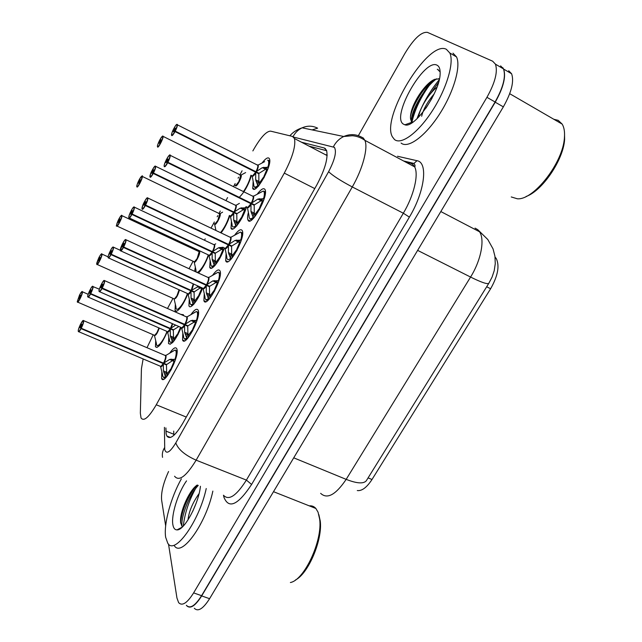 <?xml version="1.0" encoding="UTF-8"?>
<svg xmlns="http://www.w3.org/2000/svg" width="642" height="642" viewBox="0 0 642 642"><rect width="100%" height="100%" fill="white"/><g stroke="black" fill="none" stroke-linecap="round" stroke-linejoin="round"><path stroke-width="0.96" d="M167.281 331.665C162.041 343.606 158.101 348.646 155.46 346.792L155.717 340.685M187.769 293.731C183.989 304.485 176.325 314.444 175.033 310.455L175.346 304.252M194.686 271.325L195.337 267.152M215.495 230.221L215.712 229.346M181.156 327.508C175.635 340.228 171.422 345.565 168.509 343.518L168.774 337.002M180.747 314.363L183.379 314.708L183.628 315.639M202.551 288.089C198.699 299.437 190.329 310.182 188.933 305.777L189.254 299.164M224.347 247.876C220.712 259.641 211.186 272.192 209.741 267.305L210.143 260.588M246.536 206.844C243.334 218.665 232.685 233.215 231.024 228.247L231.433 221.273M262.185 162.819C265.555 158.478 267.899 157.009 269.215 158.405L269.48 158.927C272.537 165.275 255.628 195.04 252.763 188.491L253.149 181.188M169.881 352.899C173.268 348.092 175.563 346.696 176.759 348.726L176.959 349.32C179.375 356.912 164.095 385.874 161.624 378.483L161.832 371.614M191.067 314.395C194.582 309.508 196.95 308.128 198.169 310.247L198.282 310.551C201.147 317.726 185.065 347.723 182.561 339.979L182.826 333.013M212.703 275.089C216.354 270.13 218.802 268.757 220.029 270.956L220.037 270.988C223.392 277.705 206.443 308.818 203.907 300.721L204.252 293.643M234.795 234.948C238.447 230.101 240.935 228.656 242.251 230.606L242.347 230.839C245.725 237.66 228.239 268.894 225.687 260.716L226.104 253.486M257.378 193.956C260.997 189.246 263.517 187.721 264.921 189.39L265.146 189.863C268.436 196.685 250.91 227.501 248.013 220.126L247.884 219.837C247.355 218.344 247.531 215.905 248.406 212.526M143.134 358.934L141.433 368.733L140.341 413.175L141.023 417.91C143.776 421.802 148.856 417.428 156.271 404.781L284.294 173.115C292.543 157.298 295.93 145.774 294.461 138.544L292.439 136.425L270.571 131.129C266.117 131.273 260.219 137.861 252.86 150.918M357.289 490.56C361.895 491.146 366.799 487.463 371.999 479.51L490.624 288.748C497.951 275.787 499.805 265.668 496.178 258.397L495.062 257.113M327.147 155.107L325.293 154.602M153.237 334.787L147.002 347.699M242.082 170.804L239.731 175.146M238.615 177.208L238.102 178.163M235.173 183.564L233.479 186.686M227.581 197.567L225.928 200.625M220.278 211.049L218.842 213.714M217.798 215.632L217.181 216.779M214.364 221.972L211.025 228.135M205.215 238.848L204.477 240.228M198.908 250.5L198.442 251.359M193.082 261.246L189.029 268.733M172.979 298.361L167.49 308.489M229.844 215.672C227.701 222.244 224.788 227.982 221.105 232.894M208.634 255.043C205.697 263.132 202.294 269.134 198.426 273.051M251.439 175.491C248.51 184.784 244.546 191.966 239.554 197.038M320.647 493.345C327.219 499.508 335.726 494.854 346.174 479.365C356.711 483.482 363.404 483.98 366.253 480.85L488.803 283.347L492.069 277.111L494.204 270.731L495.271 263.677L494.942 256.262L493.064 248.927L487.816 239.53L477.752 229.667L475.048 228.119M411.731 122.919C415.069 108.089 422.332 93.756 433.502 79.913M197.88 485.842L198.153 485.384M502.75 67.635L503.625 69.079C506.185 76.623 503.392 87.673 495.231 102.206L201.676 595.912C195.224 606.104 190.176 609.322 186.533 605.567L186.349 605.31M508.681 70.732L511.61 73.766C514.25 81.349 511.497 92.376 503.344 106.861L209.589 598.697C203.121 608.849 198.033 612.035 194.309 608.263M165.893 427.941L166.158 433.864L166.856 436.014C169.97 440.043 175.258 435.838 182.713 423.391L316.867 184.832C325.141 169.175 328.359 157.643 326.513 150.236L324.202 147.965L301.539 142.227M411.442 121.089C414.772 107.326 421.513 93.973 431.665 81.012C421.513 93.973 414.772 107.326 411.442 121.089M195.152 489.236L197.527 485.143C189.703 498.393 184.952 512.035 183.275 526.071M165.66 525.878L161.615 500.07C160.973 492.607 163.293 483.081 168.565 471.509M358.356 135.687L404.829 53.551C413.777 38.737 421.312 31.675 427.42 32.365L492.639 61.191L495.455 64.168C497.927 71.679 495.086 82.73 486.933 97.319L193.619 592.887C187.183 603.111 182.184 606.361 178.628 602.637L176.951 598.007L168.509 544.087M500.608 65.877L503.48 68.879C506.04 76.422 503.24 87.464 495.086 101.998L201.572 595.688C195.12 605.871 190.08 609.089 186.437 605.342M309.075 146.151L326.69 150.718M173.83 435.372L173.709 431.087M253.943 217.807L253.173 217.429L250.966 211.507L251.03 203.723L254.208 205.288L251.993 203.594M169.793 155.123L170.234 155.428C170.29 156.768 169.528 159.047 167.939 162.282L251.295 203.249L257.787 199.092L264.167 198.699M247.122 207.133C247.852 207.88 249.128 206.732 250.958 203.691L251.03 203.723M251.295 203.249L254.473 204.806L261.069 200.729L263.3 198.41M167.939 162.282L167.722 162.145C169.352 158.815 170.082 156.568 169.905 155.388C169.319 153.237 163.389 164.601 164.208 166.318C164.665 166.928 165.756 165.7 167.474 162.627L167.426 161.583M167.193 161.463L166.061 162.707C166.527 160.733 167.185 159.489 168.035 158.975L167.281 161.303L167.722 162.145M253.076 196.251L252.402 196.035M167.474 162.627L250.958 203.691L250.621 202.92M251.215 203.209C252.796 200.079 253.438 197.808 253.149 196.396L253.149 196.404C253.446 197.816 252.796 200.087 251.223 203.209M259.97 208.73L259.464 208.064L262.345 201.243L261.069 200.729M263.782 199.903L262.377 201.211L259.472 208.072M259.673 209.284L258.991 208.947L255.115 214.308M258.991 208.947L255.211 214.187L254.328 217.365M254.208 205.288L254.264 213.096L255.211 214.187M259.376 209.83L258.999 208.955M265.282 193.94L264.825 191.661L263.252 191.083M249.907 218.77C250.524 219.853 251.664 219.757 253.317 218.481M250.966 211.507L254.264 213.096M258.485 185.915L257.667 185.217L255.668 179.816L255.717 172.971L255.741 172.216L258.822 173.765L256.351 171.928M177.409 124.476L177.449 124.628C177.505 125.872 176.767 128.039 175.25 131.137L255.998 171.751L262.313 167.674L268.508 167.193M251.913 175.723C252.635 176.357 253.887 175.17 255.668 172.184L255.741 172.216M255.998 171.751L259.079 173.3L265.491 169.295L267.674 166.944M175.25 131.137L175.033 131C176.622 127.766 177.312 125.615 177.128 124.572C176.51 122.678 170.74 133.793 171.575 135.253C172.048 135.751 173.123 134.491 174.793 131.474L174.776 130.591M174.504 130.454L173.38 131.714L175.306 128.071L174.584 130.294L175.033 131M255.925 171.711C257.434 168.718 258.06 166.559 257.795 165.243L257.129 164.906M174.793 131.474L255.668 172.184L255.283 171.398M254.473 186.902C255.163 188.331 256.623 187.945 258.862 185.747M268.107 168.429L266.767 169.729L263.95 176.373L266.735 169.769L262.313 167.674M258.822 173.765L258.87 181.397L259.793 182.44L263.485 177.232L259.785 182.464M263.942 176.373L264.416 176.911M263.846 177.97L263.477 177.232L264.087 177.537M269.576 162.715L269.118 160.628L267.73 160.187M254.601 187.167L257.578 186.902M255.668 179.816L258.87 181.397M157.459 146.673C157.563 146.087 156.672 146.761 159.529 140.438C158.028 143.511 157.338 145.582 157.467 146.649C157.924 148.647 163.525 137.829 162.771 136.401C162.338 135.927 161.335 137.123 159.762 139.996L159.994 140.999L161.038 139.795L159.2 143.294L159.898 140.598M159.914 141.152L160.532 141.465M235.165 185.313C235.847 185.947 237.058 184.76 238.8 181.742C240.357 178.709 241.015 176.534 240.766 175.21L240.301 174.889M159.994 140.999L160.604 141.304M240.293 174.881L240.766 175.21L238.8 181.742C237.444 184.39 236.216 185.554 235.124 185.217M318.849 514.611L320.238 520.951C322.774 539.432 308.545 573.466 295.464 579.991M309.284 505.856C311.876 505.575 314.074 506.442 315.872 508.472L318.079 512.236L319.668 519.25C322.693 540.524 304.356 580.143 290.385 582.519M206.234 488.522C199.213 521.376 174.568 555.643 167.771 543.22L165.668 537.282C163.493 524.289 170.868 497.446 181.357 478.86M212.863 491.098C205.994 523.928 181.261 558.067 174.279 545.596M196.155 503.168L192.672 511.489M199.076 493.602C192.624 502.742 188.933 511.513 188.002 519.932M197.238 485.031C189.831 489.702 181.164 508.905 180.554 519.25L180.514 522.115L181.911 526.183M200.44 486.275C198.643 504.018 184.254 530.685 177.007 529.883C174.849 529.867 173.476 528.157 172.875 524.755C171.013 515.061 178.091 492.591 186.541 480.874M196.3 485.729C187.552 497.229 182.352 509.186 180.699 521.617L180.619 523.11M198.25 485.424C188.579 495.632 180.571 518.198 182.047 526.296M564.527 133.03L564.615 139.418C563.507 159.834 542.233 190.963 526.095 196.476M553.821 119.276L558.203 120.335L562.199 124.131C564.125 127.373 564.872 131.843 564.43 137.54C563.227 162.619 533.638 200.336 517.364 198.795L511.257 196.95M446.367 49.29L449.833 53.021C454.424 62.547 446.511 89.061 432.21 111.018C417.966 133.063 401.106 145.212 394.477 139.507L392.455 136.898C380.65 117.879 428.086 39.395 446.367 49.29M452.987 53.15L456.518 56.913C461.229 66.487 453.396 92.978 439.072 114.846C424.803 136.802 407.83 148.832 401.073 143.062M434.233 93.804C427.54 101.749 423.343 109.228 421.658 116.242M436.985 87.208C428.19 94.085 419.13 109.654 418.68 117.101M439.425 78.878L434.819 79.311C425.646 82.73 413.063 101.813 410.992 113.024C410.11 117.165 410.342 119.942 411.699 121.37L412.734 122.004L404.869 124.797L403.337 124.091C390.834 116.692 424.539 57.555 437.178 65.267C439.264 66.399 440.252 69.103 440.139 73.389C440.308 91.726 414.467 128.865 404.869 124.797M439.987 71.695L438.229 70.122M438.326 78.733L439.441 78.822M417.019 118.746C422.099 104.598 429.506 91.605 439.232 79.769M430.084 94.222L438.566 82.385M432.002 98.266L426.007 108.073M431.954 80.82C422.428 89.254 412.493 106.01 410.655 115.897L410.471 116.756M410.326 122.863L410.567 123.577M436.624 78.797C424.402 87.336 411.065 110.809 411.362 120.977M438.301 69.713L437.29 69.288M231.377 258.838L230.566 258.469L228.4 252.579L228.424 244.939L231.593 246.44L229.804 245.003M147.483 197.776L147.917 198.065C147.981 199.445 147.203 201.789 145.582 205.103L228.68 244.474L235.076 240.421L241.32 240.108M224.7 248.045C225.35 248.911 226.57 247.86 228.351 244.899L228.424 244.939M228.68 244.474L231.85 245.974L238.351 241.994L240.485 239.835M145.582 205.103L145.365 204.959C146.97 201.676 147.716 199.397 147.612 198.105C147.179 195.698 141.376 206.82 142.034 208.802C142.42 209.541 143.455 208.417 145.124 205.424L145.1 204.22M144.923 204.14L143.856 205.296C144.322 203.289 144.964 202.061 145.782 201.62L145.004 203.979L145.365 204.959M230.534 237.388L229.836 237.099M145.124 205.424L228.351 244.899L228.119 244.201M228.608 244.433C230.213 241.232 230.871 238.904 230.566 237.444L230.566 237.452C230.871 238.904 230.221 241.232 228.608 244.433M240.919 241.344L239.627 242.499L236.738 249.329L239.594 242.532L235.076 240.421M231.593 246.44L231.682 254.104L232.605 255.211L236.248 250.171L232.508 255.331M236.721 249.321L237.171 250.067M236.593 251.142L236.256 250.179L236.938 250.508M242.532 234.803L242.17 232.829L240.525 232.083M228.785 254.08L231.232 255.227L231.682 254.104L228.4 252.579M209.276 299.036L208.417 298.666L206.283 292.808L206.283 285.305L209.444 286.749L207.944 285.497M125.647 239.53L126.073 239.835C126.121 241.28 125.318 243.679 123.689 247.018L206.531 284.847L212.831 280.899L218.938 280.674M120.945 250.958L202.76 288.186C203.362 289.069 204.509 288.098 206.21 285.273L206.283 285.305M206.531 284.847L209.693 286.292L216.097 282.416L218.136 280.41M123.689 247.018L123.481 246.865C125.062 243.639 125.832 241.328 125.792 239.931C125.503 237.275 119.821 248.165 120.327 250.404C120.648 251.263 121.619 250.236 123.24 247.331L123.256 245.974M123.12 245.91L122.108 246.977C122.59 244.955 123.216 243.743 123.994 243.35L123.2 245.758L123.481 246.865M206.459 284.815C208.08 281.581 208.746 279.206 208.457 277.681L207.735 277.32L208.441 277.649C208.762 279.15 208.104 281.541 206.467 284.815M123.24 247.331L206.202 285.273L206.042 284.623M218.529 281.926L217.333 282.953L214.46 289.735L217.309 282.978L212.831 280.899M214.276 291.612L213.995 290.577L210.367 295.513M214.003 290.577L214.669 290.882M209.444 286.749L209.565 294.277L210.464 295.4L213.987 290.561M214.452 289.727L214.837 290.553M219.981 273.155L218.28 272.232M205.769 299.437C206.347 300.617 207.438 300.568 209.035 299.292M206.283 292.808L209.565 294.277M187.713 338.35L186.718 338.053L184.623 332.227L184.591 324.86L187.737 326.248L186.461 325.125M102.255 288.057L102.054 287.905C103.603 284.727 104.397 282.392 104.421 280.883C104.269 277.986 98.707 288.667 99.069 291.139C99.317 292.118 100.232 291.187 101.821 288.354L102.014 288.523C100.465 291.299 99.526 292.303 99.189 291.548L99.085 291.34C98.499 290.834 99.807 287.544 103.017 281.477L104.702 280.795C104.678 282.344 103.86 284.767 102.255 288.057L184.832 324.411L191.035 320.559L197.006 320.414M99.679 291.765L181.269 327.556C181.838 328.399 182.922 327.484 184.511 324.828L184.591 324.86M184.832 324.411L187.986 325.799L194.293 322.011L196.235 320.157M101.821 288.354L101.765 286.822L100.818 287.785C101.308 285.762 101.918 284.575 102.656 284.205L101.845 286.669L102.054 287.905M186.822 317.164L186.092 316.731L186.774 317.028C187.103 318.576 186.429 321.024 184.768 324.379C186.357 321.193 187.039 318.785 186.822 317.164M102.014 288.523L184.511 324.828L184.39 324.218M196.596 321.682L195.473 322.605L192.64 329.322L195.473 322.605L191.035 320.559M187.737 326.248L187.889 333.639L188.764 334.779L192.191 330.14L188.668 334.883M192.624 329.314L192.961 330.221M192.415 331.264L192.175 330.148L192.849 330.437M198.434 313.978L198.137 312.381L196.5 311.547M184.382 338.663C184.944 339.803 185.995 339.754 187.528 338.519M184.623 332.227L187.889 333.639M163.421 377.135C163.975 378.202 164.978 378.146 166.422 376.974L165.451 376.653L163.397 370.859L163.325 363.621L166.471 364.953L165.363 363.942M83.34 320.438L83.765 320.904C83.677 322.565 82.842 325.012 81.261 328.255L163.574 363.179L169.681 359.424L175.523 359.36M78.846 331.753L160.203 366.149C160.741 366.943 161.76 366.092 163.253 363.589L163.325 363.621M163.574 363.179L166.711 364.512L174.785 359.103M81.261 328.255L81.061 328.102C82.593 324.972 83.404 322.605 83.484 321C83.476 317.878 78.019 328.335 78.244 331.047C78.428 332.131 79.295 331.296 80.836 328.543L80.948 326.938M80.852 326.89L79.953 327.757C80.459 325.743 81.061 324.563 81.759 324.218L81.061 328.102M165.62 355.861L164.882 355.339L165.548 355.628C165.877 357.209 165.195 359.713 163.501 363.147C165.066 360.002 165.772 357.578 165.62 355.861M80.836 328.543L163.253 363.589L163.172 363.011M175.105 360.627L174.102 361.414L171.254 368.115L174.078 361.438L169.681 359.424M166.471 364.953L166.655 372.216L167.506 373.363L170.804 368.909L167.401 373.467M171.245 368.107L171.526 369.078M170.989 370.113L170.804 368.925L171.462 369.206M177.064 352.354L176.751 350.845L175.17 350.075M163.405 377.127C163.959 378.218 164.962 378.17 166.422 376.982L167.506 373.363M163.397 370.859L166.655 372.216M136.906 186.75C137.348 185.779 135.237 188.756 138.945 180.225C137.468 183.259 136.762 185.361 136.826 186.525C137.155 188.748 142.644 178.139 142.026 176.478C141.657 175.892 140.702 176.999 139.17 179.792L139.33 180.916L140.325 179.784L138.528 183.235L139.25 180.346M139.258 181.068L139.868 181.357M214.308 223.809C214.918 224.548 216.073 223.448 217.774 220.503C219.355 217.405 220.021 215.182 219.765 213.826L219.227 213.529L219.765 213.818L217.774 220.503C216.49 223.023 215.335 224.114 214.3 223.777M139.33 180.916L139.932 181.204M141.946 176.205L142.259 176.381C142.773 174.913 141.746 176.052 139.17 179.792L139.178 179.784M121.595 215.439L121.948 215.656C122.453 217.606 116.972 228.247 116.684 225.912L116.643 225.848C115.857 226.915 116.563 224.708 118.754 219.243C117.301 222.236 116.579 224.363 116.587 225.615C116.788 228.062 122.173 217.662 121.683 215.768C121.378 215.078 120.479 216.089 118.979 218.826L119.083 220.054L120.014 218.994C119.556 220.848 118.971 221.988 118.256 222.413L119.019 219.331M119.003 220.198L119.605 220.479M193.86 261.607C194.43 262.377 195.521 261.342 197.15 258.517C198.739 255.404 199.413 253.141 199.172 251.72L198.587 251.423L199.164 251.696L197.15 258.517C195.938 260.909 194.839 261.944 193.86 261.607L117.101 226.104M119.083 220.054L119.669 220.326M118.979 218.826L118.987 218.802C122.959 212.478 121.362 216.667 121.948 215.656L199.164 251.696C199.429 253.092 198.755 255.372 197.15 258.517L194.438 261.88M198.065 272.882L199.253 272.24M101.645 253.903L102.006 254.216C102.375 256.302 97.143 266.566 96.854 264.327L96.765 264.151C96.38 264.031 97.111 261.816 98.956 257.506L96.741 263.958C96.822 266.607 102.102 256.415 101.741 254.304C101.5 253.502 100.642 254.433 99.181 257.097L99.221 258.429L100.104 257.474C99.638 259.32 99.061 260.443 98.386 260.837L99.189 257.57M99.141 258.574L99.727 258.838M173.805 298.731C174.343 299.469 175.386 298.49 176.919 295.818L179.046 289.743L176.919 295.818C175.772 298.089 174.736 299.06 173.805 298.731L97.255 264.504M99.221 258.429L99.791 258.686M79.712 295.063L77.273 301.563C77.233 304.412 82.417 294.413 82.176 292.094C81.991 291.195 81.181 292.046 79.752 294.638L79.736 296.074L80.29 296.315M79.736 296.074L80.571 295.2C80.098 297.045 79.536 298.153 78.886 298.53L79.544 295.047L77.265 301.596M79.664 296.219L80.234 296.468M154.128 335.172C154.634 335.87 155.621 334.947 157.073 332.412L158.911 327.901L157.073 332.412C155.982 334.57 155.003 335.493 154.128 335.172L77.786 302.173M79.752 294.638L79.769 294.622C83.147 289.149 81.959 292.616 82.417 291.829L82.441 292.006C82.69 294.253 77.682 304.156 77.393 302.005L77.273 301.716M159.505 345.524L157.113 345.484L159.521 345.508M236.826 225.96L235.807 225.735L233.696 220.037L233.736 212.566L236.81 214.059L234.836 212.526M155.316 166.077L155.717 166.342C155.765 167.626 155.019 169.849 153.47 173.011L233.985 212.109L240.204 208.128L246.271 207.735M230.085 215.792C230.735 216.531 231.922 215.447 233.664 212.534L233.736 212.566M233.985 212.109L237.058 213.601L243.382 209.693L245.469 207.494M153.47 173.011L153.261 172.883C154.818 169.689 155.541 167.514 155.412 166.35C154.939 164.216 149.289 175.105 149.971 176.815C150.38 177.441 151.392 176.277 153.021 173.34L152.997 172.289M152.804 172.192L151.745 173.372C152.202 171.47 152.828 170.282 153.631 169.785L152.884 172.032L153.261 172.883M235.766 205.352L235.149 205.119M153.021 173.34L233.664 212.534L233.391 211.82M233.913 212.077C235.453 209.003 236.087 206.796 235.815 205.44L235.815 205.448C236.087 206.796 235.453 209.011 233.921 212.077M242.227 217.381L241.809 216.763L244.586 210.191L240.204 208.128M245.862 208.995L244.618 210.159L241.817 216.763M236.81 214.059L236.89 221.554L237.789 222.613L241.344 217.598L237.692 222.718M241.673 218.424L241.352 217.606L241.954 217.895M232.837 226.939L235.831 226.843M233.696 220.037L236.89 221.554M214.966 265.499L214.235 265.122L212.165 259.448L212.165 252.113L215.23 253.55L213.601 252.226M134.034 206.949L134.419 207.206C134.475 208.522 133.713 210.801 132.132 214.035L212.414 251.664L218.537 247.78L223.063 247.266M129.371 218.031L208.69 255.067C209.276 255.909 210.407 254.914 212.093 252.081L212.165 252.113M212.414 251.664L215.479 253.1L221.707 249.289L223.464 247.459M132.132 214.035L131.931 213.898C133.472 210.753 134.202 208.546 134.146 207.286C133.809 204.91 128.272 215.584 128.817 217.542C129.146 218.272 130.109 217.213 131.698 214.348L131.698 213.152M131.554 213.08L130.559 214.187C131.016 212.253 131.634 211.082 132.396 210.648L131.634 212.927L131.931 213.898M131.698 214.348L212.093 252.081L211.9 251.431M213.634 244.53L214.267 244.843C214.548 246.231 213.906 248.494 212.342 251.632C213.906 248.494 214.548 246.231 214.267 244.843L213.634 244.53M222.902 249.794L220.126 256.351L222.886 249.81L221.707 249.289M219.941 258.06L219.668 257.169L216.129 262.096M219.676 257.177L220.27 257.45M215.23 253.55L215.343 260.917L216.218 261.984L219.66 257.161M220.11 256.343L220.487 257.041M211.547 266.045C212.053 267.136 213.032 267.128 214.492 266.021M212.165 259.448L215.343 260.917M194.061 304.003L193.09 303.738L191.051 298.097L191.019 290.882L194.077 292.27L192.704 291.099M113.177 246.993L113.578 247.306C113.578 248.719 112.799 251.022 111.235 254.232L191.26 290.449L198.659 286.316M108.642 257.996L187.737 293.659C188.291 294.461 189.366 293.522 190.947 290.85L191.019 290.882M191.26 290.449L194.317 291.829L201.01 287.383M111.235 254.232L111.034 254.088C112.551 250.99 113.305 248.759 113.297 247.395C113.104 244.795 107.671 255.251 108.081 257.442C108.346 258.293 109.26 257.322 110.809 254.529L110.849 253.205M110.729 253.149L109.782 254.16C110.255 252.226 110.857 251.062 111.58 250.669L111.034 254.088M110.809 254.529L190.947 290.85L190.81 290.24M191.188 290.417L193.234 283.844L191.196 290.417M202.358 288.001L198.859 295.159L201.612 288.651L197.303 286.653M194.077 292.27L194.221 299.501L195.072 300.584L198.41 295.954L194.983 300.697M198.851 295.143L199.172 295.914M198.635 296.925L198.41 295.962L199.004 296.227M190.698 304.485L191.781 305.279L193.547 304.452M191.051 298.097L194.221 299.501M173.155 341.961L172.353 341.6L170.347 335.983L170.29 328.897L173.34 330.229L172.152 329.177M92.753 286.228L93.146 286.613C93.09 288.13 92.287 290.465 90.747 293.619L170.523 328.471L175.354 325.325M88.315 297.174L167.193 331.505C167.714 332.267 168.726 331.384 170.218 328.865L170.29 328.897M170.523 328.471L173.573 329.795L178.869 326.497M90.747 293.619L90.554 293.482C92.047 290.425 92.817 288.162 92.873 286.701C92.801 283.884 87.481 294.14 87.753 296.556C87.962 297.503 88.821 296.628 90.329 293.908L90.418 292.463M90.313 292.415L89.431 293.33C89.912 291.404 90.498 290.248 91.188 289.879L90.554 293.482M90.329 293.908L170.218 328.865L170.122 328.295M170.451 328.439L172.321 323.632L170.459 328.439M180.587 327.26L178.011 333.206L180.579 327.251M173.34 330.229L173.509 337.339L174.335 338.438L177.577 333.992L174.247 338.543M178.003 333.198L178.275 334.025M177.754 335.02L177.569 333.992L178.155 334.249M170.242 342.202L172.979 342.162M170.347 335.983L173.509 337.339M490.624 288.748L486.676 286.757M371.999 479.51L368.075 477.881M186.276 417.067L156.271 404.781M314.765 188.579L284.294 173.115M488.803 283.347C487.206 284.382 481.131 282.287 470.57 277.055C481.018 260.379 484.991 239.635 479.558 231.786L440.813 211.547M293.731 457.826L346.174 479.365L470.57 277.055L417.629 250.372M503.344 106.861L495.231 102.206M209.589 598.697L201.676 595.912M164.424 427.347L164.729 449.593C166.31 454.576 170.002 452.345 175.804 442.908L328.608 171.695C334.851 159.697 336.793 151.592 334.426 147.363L293.619 137.099M328.608 171.695C332.733 175.667 340.621 180.747 352.281 186.942L403.337 213.224C413.889 195.553 418.881 174.576 414.66 166.88L364.865 140.317C361.005 137.597 356.824 136.072 352.314 135.727L343.775 136.505C349.697 133.913 355.451 134.034 361.053 136.866L363.252 137.958L364.865 140.317C368.347 147.716 362.778 168.822 352.281 186.942L196.131 460.17C186.204 476.396 179.022 481.749 174.576 476.228M397.51 156.255L416.987 160.709C428.302 162.193 424.803 191.621 409.387 217.108L251.6 484.453L246.392 480.096L196.131 460.17C184.872 455.106 178.099 449.352 175.804 442.908M312.116 129.909L317.621 128.175C312.582 125.647 307.422 125.535 302.133 127.822L343.775 136.505C339.233 138.688 335.774 142.115 333.407 146.785M251.6 484.453C237.949 505.134 228.713 509.363 223.906 497.149L223.512 495.287M223.456 495.215C228.696 500.977 236.336 495.937 246.392 480.096L403.337 213.224L409.387 217.108M416.987 160.709L413.97 163.429C415.141 165.082 415.366 166.238 414.66 166.88L412.774 164.408L410.599 163.245M193.619 592.887L201.572 595.688M486.933 97.319L495.086 101.998M410.294 163.164L405.592 162.041M403.569 160.965L413.97 163.429L411.032 163.477M289.855 135.799C293.033 132.132 297.126 129.467 302.133 127.822C298.177 129.708 295.151 132.653 293.057 136.666M161.977 378.628L161.993 379.045M164.577 447.659C162.611 450.764 161.936 453.998 162.546 457.361M176.478 432.628L176.462 432.202M173.773 434.249L165.925 431.087M325.414 148.599L324.202 147.965M251.006 204.501C249.168 207.35 247.948 208.305 247.331 207.358M252.715 196.075L253.229 196.011C254.112 196.741 253.678 199.012 251.929 202.824M167.682 162.779C165.909 165.957 164.777 167.233 164.296 166.599M250.958 203.691L247.804 207.374M253.173 217.429C250.404 219.708 249.016 219.131 249.024 215.696L247.435 207.559M259.938 192.688L263.196 191.083C264.592 191.613 264.753 194.061 263.653 198.41M259.24 198.699L261.695 199.911L262.345 201.243M257.787 199.092L261.069 200.713M251.359 213.024L253.815 214.219L254.248 213.104M253.02 217.084L253.815 214.219L255.195 214.251M255.717 172.971C253.887 175.852 252.675 176.823 252.097 175.9M257.45 164.946L257.899 164.898C258.71 165.58 258.277 167.722 256.615 171.334M174.993 131.618C173.268 134.748 172.152 136.048 171.663 135.526M255.677 172.184L252.515 175.916M264.64 161.632L257.795 165.251C258.06 166.559 257.442 168.718 255.925 171.719M257.819 185.546C255.083 187.929 253.718 187.496 253.718 184.246L252.194 176.093M269.343 161.078L267.642 160.179C268.918 160.677 269.038 162.932 268.011 166.936M263.718 167.273L266.101 168.477L266.735 169.769M259.793 182.44L258.975 185.337M256.054 181.293L258.437 182.489L258.854 181.413M257.667 185.217L258.437 182.489L259.777 182.497M240.445 174.961L240.886 174.897C243.117 175.394 236.248 188.579 235.365 185.514M162.699 136.176L163.068 136.425C163.598 138.287 158.004 148.928 157.555 146.914M245.645 172.586L240.766 175.21C241.015 176.534 240.357 178.709 238.8 181.742L235.726 185.514M250.91 175.226C249.602 180.699 247.138 186.132 243.511 191.525M411.008 123.344L411.362 121.474M228.408 245.693C226.69 248.374 225.535 249.257 224.957 248.342M230.085 237.171L230.638 237.067C231.537 237.821 231.088 240.148 229.306 244.056M145.325 205.584C143.599 208.674 142.532 209.838 142.131 209.075L142.115 208.987M228.359 244.899L225.414 248.35M230.566 258.469C228.038 260.459 226.77 259.825 226.754 256.575L225.069 248.542M237.315 233.664L240.437 232.075C241.89 232.613 242.018 235.205 240.822 239.843M236.505 240.044L238.952 241.215L239.594 242.532M232.605 255.211L231.674 258.509M230.414 258.124L231.232 255.227L232.589 255.275M206.267 286.051C204.654 288.563 203.578 289.382 203.024 288.507M207.936 277.416L208.514 277.28C209.42 278.058 208.963 280.442 207.149 284.446M123.441 247.491C121.795 250.436 120.792 251.512 120.431 250.725L122.132 244.498L124.741 240.14L126.073 239.803L207.735 277.32M206.21 285.273L203.474 288.507M208.417 298.666C206.13 300.392 204.967 299.718 204.926 296.66L203.145 288.707M215.174 273.789L218.16 272.224C219.66 272.762 219.765 275.498 218.473 280.426M217.333 282.953L216.675 281.669L214.227 280.546M210.464 295.4L209.477 298.803M206.676 294.293L209.115 295.4L209.549 294.285M208.265 298.321L209.115 295.4L210.44 295.464M184.575 325.59C183.066 327.95 182.055 328.704 181.534 327.861M186.284 316.811L186.846 316.675C187.761 317.469 187.287 319.917 185.442 324.017M184.519 324.828L181.959 327.853M186.092 316.731L186.782 317.036L196.34 311.547C197.888 312.084 197.961 314.957 196.564 320.173M186.718 338.053C184.647 339.53 183.588 338.832 183.532 335.967L181.662 328.07M193.499 313.079L196.34 311.547L198.514 312.55M188.764 334.779L187.729 338.286M192.415 320.23L194.847 321.305L195.505 322.581M185.008 333.696L187.44 334.755L187.873 333.647M186.573 337.708L187.44 334.755L188.748 334.843M163.317 364.335C161.904 366.55 160.957 367.248 160.468 366.446M165.074 355.419L165.612 355.275C166.535 356.093 166.053 358.597 164.167 362.794M81.02 328.712C79.576 331.32 78.693 332.267 78.372 331.545L78.244 331.208M163.261 363.589L160.869 366.43M164.882 355.339L165.548 355.628L174.977 350.067C176.558 350.604 176.606 353.622 175.105 359.135M165.451 376.653C163.59 377.905 162.619 377.191 162.546 374.511L160.596 366.654M172.281 351.567L174.977 350.067L177.128 351.005M171.037 359.111L173.46 360.146L174.078 361.438M163.774 372.312L166.198 373.331L166.639 372.224M165.307 376.308L166.198 373.331L167.482 373.427M219.403 213.609L219.885 213.521C222.092 213.955 215.439 227.075 214.532 224.058M222.597 212.165L219.765 213.826L142.299 176.438C142.845 178.307 137.244 189.061 136.915 186.782M219.765 213.826L219.765 213.826C220.021 215.19 219.355 217.413 217.774 220.503L214.885 224.058M229.395 215.455C227.316 222.317 224.355 228.038 220.535 232.621M198.779 251.512L199.285 251.399C201.476 251.776 195.007 264.841 194.101 261.88M198.595 251.423L199.164 251.696L200.023 251.022M208.241 254.858C204.886 266.165 195.529 277.505 195.954 269.905L194.205 262.08M179.447 289.919C177.81 295.874 176.012 298.899 174.046 298.995M179.046 289.743L176.919 295.818L174.367 298.987M187.432 293.522C183.773 304.485 175.667 313.874 175.98 306.956L174.159 299.196M159.288 328.062C157.346 333.447 155.701 335.902 154.361 335.421M82.08 291.628L88.187 294.341M158.911 327.901L157.073 332.412L154.674 335.405M166.984 331.416C163.18 341.873 156.158 349.641 156.375 343.334L154.473 335.622M233.712 213.313C231.995 216.009 230.863 216.916 230.309 216.033M235.413 205.175L235.911 205.103C236.729 205.801 236.288 208 234.595 211.7M153.221 173.492C151.536 176.526 150.485 177.73 150.067 177.088L150.043 176.959M233.664 212.534L230.711 216.033M235.807 225.735C233.311 227.83 232.051 227.34 232.035 224.251L230.414 216.226M246.03 206.604L245.798 207.494M244.618 210.159L243.968 208.915L241.593 207.751M237.789 222.613L236.922 225.615M234.081 221.498L236.449 222.638L236.874 221.562M235.662 225.406L236.449 222.638L237.765 222.67M212.149 252.844C210.536 255.388 209.469 256.23 208.939 255.372M213.818 244.618L214.364 244.506C215.19 245.228 214.741 247.483 213.008 251.271M131.891 214.5C130.254 217.453 129.259 218.553 128.906 217.807L128.898 217.798C129.227 217.02 127.662 219.588 130.206 212.662C134.138 204.774 134.395 207.326 134.411 207.189L214.267 244.843L215.72 243.808M212.101 252.081L209.34 255.372M214.235 265.122C211.964 266.952 210.809 266.414 210.769 263.501L209.051 255.572M224.058 248.751L222.886 249.81M216.218 261.984L215.311 265.098M218.537 247.78L221.707 249.273M219.901 247.427L222.268 248.542L222.918 249.786M212.534 260.893L214.901 262L215.327 260.925M214.091 264.793L214.901 262L216.202 262.048M191.011 291.604C189.494 293.988 188.491 294.774 187.994 293.948M193.675 284.045L191.854 290.056M110.994 254.689C109.453 257.466 108.522 258.501 108.185 257.787L108.121 256.664C107.888 256.391 111.251 248.133 112.342 247.563L113.562 247.234L120.303 250.3M190.955 290.85L188.371 293.94M193.09 303.738C191.019 305.327 189.96 304.749 189.912 302.005L188.106 294.148M201.002 287.391L201.612 288.651M195.072 300.584L194.117 303.802M191.42 299.525L193.78 300.584L194.205 299.517M192.945 303.401L193.78 300.584L195.056 300.649M170.282 329.603C168.854 331.85 167.915 332.58 167.442 331.786M172.714 323.801L171.109 328.086M90.514 294.068C89.069 296.692 88.187 297.663 87.874 296.981L87.761 296.732M170.226 328.865L167.803 331.77M172.353 341.6C170.483 342.964 169.512 342.363 169.448 339.787L167.562 331.986M174.335 338.438L173.34 341.753M170.716 337.395L173.067 338.422L173.492 337.355M172.208 341.263L173.067 338.422L174.319 338.503M230.96 228.095L232.869 229.009M252.587 188.122L254.521 189.085M225.679 260.676L227.782 261.663M247.884 219.837L250.027 220.872M496.178 258.397L495.142 257.867M327.131 155.565L294.461 138.544M203.907 300.721L205.954 301.644M182.561 339.979L184.551 340.846M161.624 378.483L163.541 379.286M209.741 267.305L211.611 268.171M168.509 343.518L170.274 344.281M175.033 310.455L176.654 311.177M155.46 346.792L157.033 347.474M511.61 73.766L503.625 69.079M170.483 437.467L166.856 436.014M495.455 64.168L503.48 68.879M265.435 192.271L263.196 191.083L253.149 196.404L170.098 155.276C170.242 153.976 169.031 155.364 166.455 159.449C163.493 165.837 164.167 166.487 164.2 166.334M257.795 165.251L176.662 124.468C175.21 125.68 172.513 130.783 171.984 132.774L171.566 135.269M240.766 175.21L162.948 136.297C163.004 135.318 161.945 136.553 159.762 139.988M320.238 520.951L319.668 519.25M182.192 527.138L177.007 529.883M273.5 491.684L315.872 508.472M180.554 519.25L180.699 521.617M564.615 139.418L564.43 137.54M509.7 93.692L562.199 124.131M449.833 53.021L456.518 56.913M410.992 113.024L410.655 115.897M242.66 233.215L240.437 232.075L230.566 237.452L147.355 197.784C147.323 197.07 143.238 203.041 142.564 205.986L142.123 209.043L142.644 209.292M219.957 273.107L218.16 272.224L208.449 277.649M104.678 280.666L186.782 317.036M165.548 355.62L83.741 320.687L83.091 320.494L80.21 324.884C77.57 331.441 78.452 330.269 78.228 331.079M214.637 224.259L215.937 230.43M99.181 257.089C102.864 251.183 101.468 255.018 101.99 254.112L108.089 256.864M239.41 203.362L235.815 205.448L155.179 166.085C155.187 165.339 151.143 171.302 150.477 174.151L150.051 177.023L150.525 177.248M99.382 289.205L92.384 286.364C90.715 287.207 86.718 297.679 87.745 296.58"/></g></svg>

